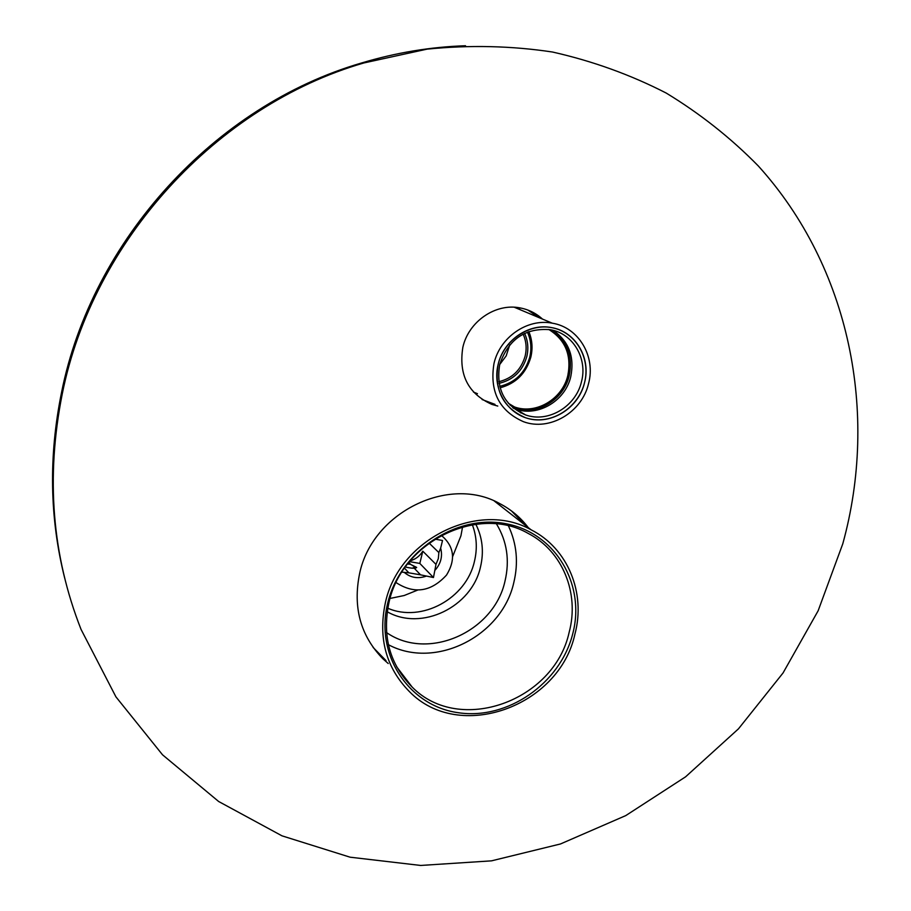 <?xml version="1.0" encoding="UTF-8"?>
<svg xmlns="http://www.w3.org/2000/svg" width="911" height="911" viewBox="0 0 911 911"><rect width="100%" height="100%" fill="white"/><g stroke="black" fill="none" stroke-linecap="round" stroke-linejoin="round"><path stroke-width="1.37" d="M574.887 634.261C586.035 593.027 567.849 548.251 531.022 529.769C478.537 500.002 398.585 539.312 385.296 603.071C378.042 638.178 386.036 667.649 409.278 691.46C458.973 742.932 559.195 706.765 574.887 634.261M572.712 633.908C560.254 683.455 507.598 720.145 458.392 712.732C409.028 706.059 374.876 655.123 387.642 603.458C399.656 551.667 455.955 513.986 505.548 523.654C555.357 532.559 585.875 584.486 572.712 633.908M387.779 608.229C421.634 622.965 466.273 598.55 474.437 561.404C477.466 548.741 476.772 536.533 472.353 524.759M387.209 611.736C421.531 631.517 471.83 606.999 480.484 566.995C484.06 551.872 482.511 537.627 475.838 524.246M496.506 523.962C507.028 541.385 509.864 560.436 505.001 581.104C494.001 632.04 427.874 661.454 386.56 632.576M388.393 644.692C435.31 669.904 501.961 636.231 513.793 582.619C518.587 562.713 516.822 543.833 508.486 525.989M388.951 602.626C401.626 541.829 478.059 504.535 527.936 533.288C562.599 550.996 579.669 593.3 569.147 632.314C554.298 701.026 459.52 735.462 412.148 687.065C389.749 664.392 382.016 636.242 388.951 602.626M842.777 543.821L818.135 610.78L783.027 672.99L738.457 728.846L685.573 776.832L625.743 815.607L560.481 843.962L491.496 860.849L420.677 865.45L350.097 857.194L281.977 835.831L218.651 801.498L162.534 754.809L115.936 696.869L81.022 629.353C52.018 555.516 45.744 477.136 62.199 394.212C92.683 240.948 216.795 105.619 363.808 62.973L427.1 49.137C469.689 44.867 511.504 45.823 552.544 52.029C592.685 61.094 630.583 74.77 666.226 93.07C700.229 113.738 730.918 138.028 758.294 165.95C850.214 267.561 878.762 413.56 842.777 543.821M388.211 663.515L382.848 658.733C360.483 635.673 352.739 607.295 359.606 573.6C372.2 512.369 448.907 474.847 499.683 503.567C511.071 509.488 520.591 517.494 528.243 527.594M497.759 406.055L491.974 404.438C468.186 393.791 458.472 374.74 462.856 347.273C468.561 321.515 495.527 302.999 519.896 307.872C528.517 309.455 536.055 313.202 542.489 319.089M64.681 578.109C49.615 518.052 48.579 456.172 61.538 392.47C91.863 240.003 215.303 105.414 361.576 62.984C396.012 52.644 430.664 46.894 465.521 45.744M386.025 660.623L373.123 647.436M511.378 510.843L525.396 525.374M495.003 404.37L482.101 399.53M527.799 310.025L539.506 317.837M452.63 556.621L460.92 535.827L462.583 526.877M390.067 598.436L404.165 595.521L417.625 590.1M396.148 582.505L396.786 583.04C414.699 594.348 431.279 591.683 446.538 575.046C455.967 559.593 454.225 546.361 441.334 535.349M407.547 564.023L410.531 564.285L415.017 567.029L412.262 568.202M413.753 567.678L420.529 574.83L408.857 572.837L404.518 568.168M429.07 543.047L438.863 552.567L438.328 558.625L435.982 564.376L422.795 551.178C419.789 556.086 415.553 559.308 410.087 560.869M408.788 562.451L410.531 564.285M409.449 561.631L419.823 563.431L422.795 551.178M420.529 574.83L433.465 577.528L419.823 563.431M401.899 572.131L408.857 572.837M425.984 576.242C417.876 578.952 410.702 577.722 404.45 572.563M433.465 577.528L435.982 564.376M438.863 552.567L440.651 548.126C442.735 556.074 440.958 563.34 435.333 569.922M440.651 548.126L442.53 540.485L434.877 539.107M405.338 567.006C412.011 568.521 415.78 568.658 416.669 567.416L408.196 563.192M493.99 363.478C489.435 391.548 499.274 410.952 523.483 421.702C549.595 431.484 581.947 412.398 588.54 383.622C595.988 356.668 578.69 327.3 552.248 323.177C527.48 318.178 499.911 337.15 493.99 363.478M584.52 382.757C578.565 406.91 553.398 423.866 530.373 419.014C507.279 414.528 491.951 388.963 498.158 364.354C504.011 339.689 529.986 322.551 553.091 327.914C576.287 332.914 590.806 358.683 584.52 382.757C591.285 358.239 575.638 331.536 551.645 327.618C528.949 322.881 503.578 340.213 498.158 364.354C493.978 390.136 503.054 407.9 525.362 417.659C549.174 426.394 578.519 408.948 584.52 382.757M510.035 405.133L514.601 407.001C536.101 414.767 562.463 399.041 567.826 375.48C571.709 355.176 565.367 339.837 548.775 329.452M552.419 330.158C567.473 341.261 573.053 356.486 569.17 375.833C563.647 400.111 536.465 416.281 514.339 408.242L525.601 414.949C504.398 405.748 495.766 388.917 499.718 364.457C508.463 339.143 525.385 327.573 550.472 329.736C573.099 333.517 587.823 358.718 581.446 381.88C575.786 406.602 548.115 423.103 525.601 414.949M512.745 407.661L514.339 408.242M520.511 412.82L522.595 413.15M553.262 330.374C568.874 341.409 574.704 356.827 570.776 376.63C565.059 401.967 535.862 418.183 513.405 408.219M499.695 386.366C515.068 382.643 525.066 372.952 529.712 357.294C531.796 348.492 531.033 340.099 527.423 332.105M524.577 333.369C527.97 340.737 528.71 348.503 526.786 356.656C522.493 371.107 513.246 380.001 499.046 383.326M523.108 334.109C526.262 341.113 526.934 348.469 525.112 356.178C521.046 369.923 512.267 378.429 498.795 381.709M509.716 344.939L506.186 355.871L499.695 364.548M477.444 393.689L473.492 392.083M516.685 307.417L520.614 309.899M528.824 331.57C532.263 339.78 532.924 348.344 530.806 357.249C526.068 373.385 515.831 383.577 500.082 387.813C515.774 383.531 525.989 373.339 530.737 357.203C532.844 348.309 532.206 339.769 528.79 331.581M494.274 501.004L531.022 529.769M396.558 666.647L412.148 687.065M363.808 62.973L361.576 62.984M382.848 658.733L380.684 655.863M491.974 404.438L489.253 402.776M514.271 307.235L552.248 323.177M508.384 403.311L514.601 407.001"/></g></svg>
